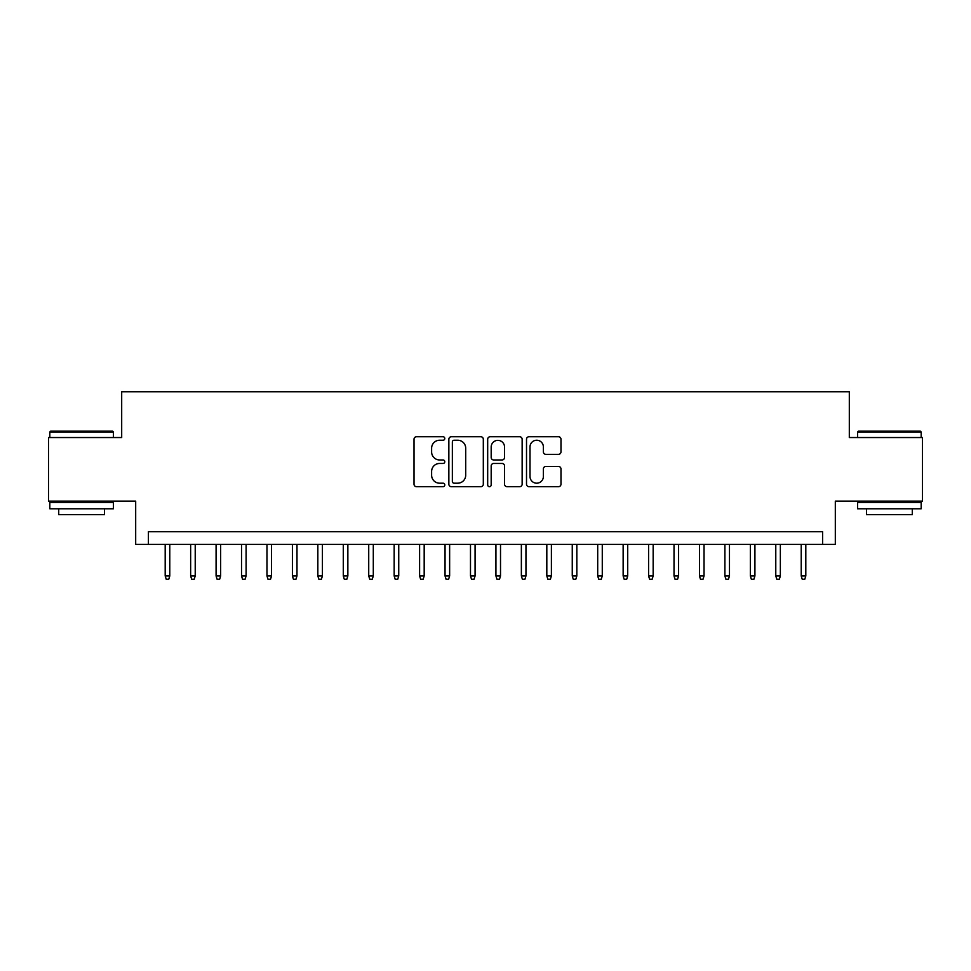 <?xml version="1.0" encoding="UTF-8"?>
<svg xmlns="http://www.w3.org/2000/svg" width="971" height="971" viewBox="0 0 971 971"><rect width="100%" height="100%" fill="white"/><g stroke="black" fill="none" stroke-linecap="round" stroke-linejoin="round"><path stroke-width="1.46" d="M444.791 438.491A1.748 1.748 0 0 0 443.043 436.744L416.51 436.744A2.5 2.5 0 0 0 414.022 439.232L414.022 484.189A2.5 2.5 0 0 0 416.51 486.689L443.043 486.689A1.748 1.748 0 0 0 444.791 484.942A1.748 1.748 0 0 0 443.043 483.194L439.608 483.194A7.986 7.986 0 0 1 431.622 475.195L431.622 471.457A7.986 7.986 0 0 1 439.608 463.458L443.043 463.458A1.748 1.748 0 0 0 444.791 461.711A1.748 1.748 0 0 0 443.043 459.963L439.608 459.963A7.986 7.986 0 0 1 431.622 451.976L431.622 448.226A7.986 7.986 0 0 1 439.608 440.239L443.043 440.239A1.748 1.748 0 0 0 444.791 438.491M558.483 454.343A2.5 2.5 0 0 0 560.983 451.843L560.983 439.232A2.5 2.5 0 0 0 558.483 436.744L529.013 436.744A2.5 2.5 0 0 0 526.513 439.232L526.513 484.189A2.5 2.5 0 0 0 529.013 486.689L558.483 486.689A2.5 2.5 0 0 0 560.983 484.189L560.983 468.957A2.5 2.5 0 0 0 558.483 466.456L545.872 466.456A2.5 2.5 0 0 0 543.372 468.957L543.372 476.506A6.676 6.676 0 0 1 536.696 483.194A6.676 6.676 0 0 1 530.008 476.506L530.008 446.915A6.676 6.676 0 0 1 536.696 440.239A6.676 6.676 0 0 1 543.372 446.915L543.372 451.843A2.5 2.5 0 0 0 545.872 454.343L558.483 454.343M822.595 544.391L835.315 544.391L835.315 501.145L922.45 501.145L922.45 437.545L849.309 437.545L849.309 391.75L121.691 391.75L121.691 437.545L48.55 437.545L48.55 501.145L135.685 501.145L135.685 544.391L822.595 544.391L822.595 531.671L148.405 531.671L148.405 544.391M483.315 439.232A2.5 2.5 0 0 0 480.815 436.744L451.345 436.744A2.5 2.5 0 0 0 448.857 439.232L448.857 484.189A2.5 2.5 0 0 0 451.345 486.689L480.815 486.689A2.5 2.5 0 0 0 483.315 484.189L483.315 439.232M490.185 436.744L519.655 436.744A2.5 2.5 0 0 1 522.143 439.232L522.143 484.189A2.5 2.5 0 0 1 519.655 486.689L507.044 486.689A2.5 2.5 0 0 1 504.544 484.189L504.544 465.959A2.5 2.5 0 0 0 502.043 463.458L493.681 463.458A2.5 2.5 0 0 0 491.18 465.959L491.18 484.942A1.748 1.748 0 0 1 489.433 486.689A1.748 1.748 0 0 1 487.685 484.942L487.685 439.232A2.5 2.5 0 0 1 490.185 436.744M454.1 440.239A1.748 1.748 0 0 0 452.352 441.987L452.352 481.446A1.748 1.748 0 0 0 454.1 483.194L457.717 483.194A7.986 7.986 0 0 0 465.704 475.195L465.704 448.226A7.986 7.986 0 0 0 457.717 440.239L454.1 440.239M504.544 447.036A6.676 6.676 0 0 0 497.856 440.361A6.676 6.676 0 0 0 491.18 447.036L491.18 457.462A2.5 2.5 0 0 0 493.681 459.963L502.043 459.963A2.5 2.5 0 0 0 504.544 457.462L504.544 447.036M169.779 575.949L168.76 579.25L166.211 579.25L165.191 575.949L169.779 575.949L169.779 544.391M165.191 575.949L165.191 544.391M50.589 431.185L112.66 431.185L113.425 431.949L49.824 431.949L50.589 431.185M81.625 508.78L49.824 508.78L49.824 502.42L113.425 502.42L113.425 508.78L81.625 508.78M104.516 508.78L104.516 514.63L58.721 514.63L58.721 508.78M858.34 431.185L920.411 431.185L921.176 431.949L857.575 431.949L858.34 431.185M889.375 508.78L857.575 508.78L857.575 502.42L921.176 502.42L921.176 508.78L889.375 508.78M912.279 508.78L912.279 514.63L866.484 514.63L866.484 508.78M195.22 575.949L194.2 579.25L191.651 579.25L190.644 575.949L195.22 575.949L195.22 544.391M190.644 575.949L190.644 544.391M220.66 575.949L219.64 579.25L217.091 579.25L216.084 575.949L220.66 575.949L220.66 544.391M216.084 575.949L216.084 544.391M246.1 575.949L245.08 579.25L242.544 579.25L241.524 575.949L246.1 575.949L246.1 544.391M241.524 575.949L241.524 544.391M271.54 575.949L270.521 579.25L267.984 579.25L266.964 575.949L271.54 575.949L271.54 544.391M266.964 575.949L266.964 544.391M296.98 575.949L295.961 579.25L293.424 579.25L292.405 575.949L296.98 575.949L296.98 544.391M292.405 575.949L292.405 544.391M322.421 575.949L321.401 579.25L318.864 579.25L317.845 575.949L322.421 575.949L322.421 544.391M317.845 575.949L317.845 544.391M347.861 575.949L346.841 579.25L344.304 579.25L343.285 575.949L347.861 575.949L347.861 544.391M343.285 575.949L343.285 544.391M373.301 575.949L372.281 579.25L369.745 579.25L368.725 575.949L373.301 575.949L373.301 544.391M368.725 575.949L368.725 544.391M398.741 575.949L397.734 579.25L395.185 579.25L394.165 575.949L398.741 575.949L398.741 544.391M394.165 575.949L394.165 544.391M424.181 575.949L423.174 579.25L420.625 579.25L419.606 575.949L424.181 575.949L424.181 544.391M419.606 575.949L419.606 544.391M449.634 575.949L448.614 579.25L446.065 579.25L445.046 575.949L449.634 575.949L449.634 544.391M445.046 575.949L445.046 544.391M475.074 575.949L474.054 579.25L471.505 579.25L470.486 575.949L475.074 575.949L475.074 544.391M470.486 575.949L470.486 544.391M500.514 575.949L499.495 579.25L496.946 579.25L495.926 575.949L500.514 575.949L500.514 544.391M495.926 575.949L495.926 544.391M525.954 575.949L524.935 579.25L522.386 579.25L521.366 575.949L525.954 575.949L525.954 544.391M521.366 575.949L521.366 544.391M551.394 575.949L550.375 579.25L547.826 579.25L546.819 575.949L551.394 575.949L551.394 544.391M546.819 575.949L546.819 544.391M576.835 575.949L575.815 579.25L573.266 579.25L572.259 575.949L576.835 575.949L576.835 544.391M572.259 575.949L572.259 544.391M602.275 575.949L601.255 579.25L598.719 579.25L597.699 575.949L602.275 575.949L602.275 544.391M597.699 575.949L597.699 544.391M627.715 575.949L626.696 579.25L624.159 579.25L623.139 575.949L627.715 575.949L627.715 544.391M623.139 575.949L623.139 544.391M653.155 575.949L652.136 579.25L649.599 579.25L648.579 575.949L653.155 575.949L653.155 544.391M648.579 575.949L648.579 544.391M678.595 575.949L677.576 579.25L675.039 579.25L674.02 575.949L678.595 575.949L678.595 544.391M674.02 575.949L674.02 544.391M704.036 575.949L703.016 579.25L700.479 579.25L699.46 575.949L704.036 575.949L704.036 544.391M699.46 575.949L699.46 544.391M729.476 575.949L728.456 579.25L725.92 579.25L724.9 575.949L729.476 575.949L729.476 544.391M724.9 575.949L724.9 544.391M754.916 575.949L753.909 579.25L751.36 579.25L750.34 575.949L754.916 575.949L754.916 544.391M750.34 575.949L750.34 544.391M780.356 575.949L779.349 579.25L776.8 579.25L775.78 575.949L780.356 575.949L780.356 544.391M775.78 575.949L775.78 544.391M805.809 575.949L804.789 579.25L802.24 579.25L801.221 575.949L805.809 575.949L805.809 544.391M801.221 575.949L801.221 544.391M49.824 437.545L49.824 431.949M64.329 502.42L64.329 501.145M98.921 502.42L98.921 501.145M113.425 437.545L113.425 431.949M857.575 437.545L857.575 431.949M872.079 502.42L872.079 501.145M906.671 502.42L906.671 501.145M921.176 437.545L921.176 431.949"/></g></svg>
